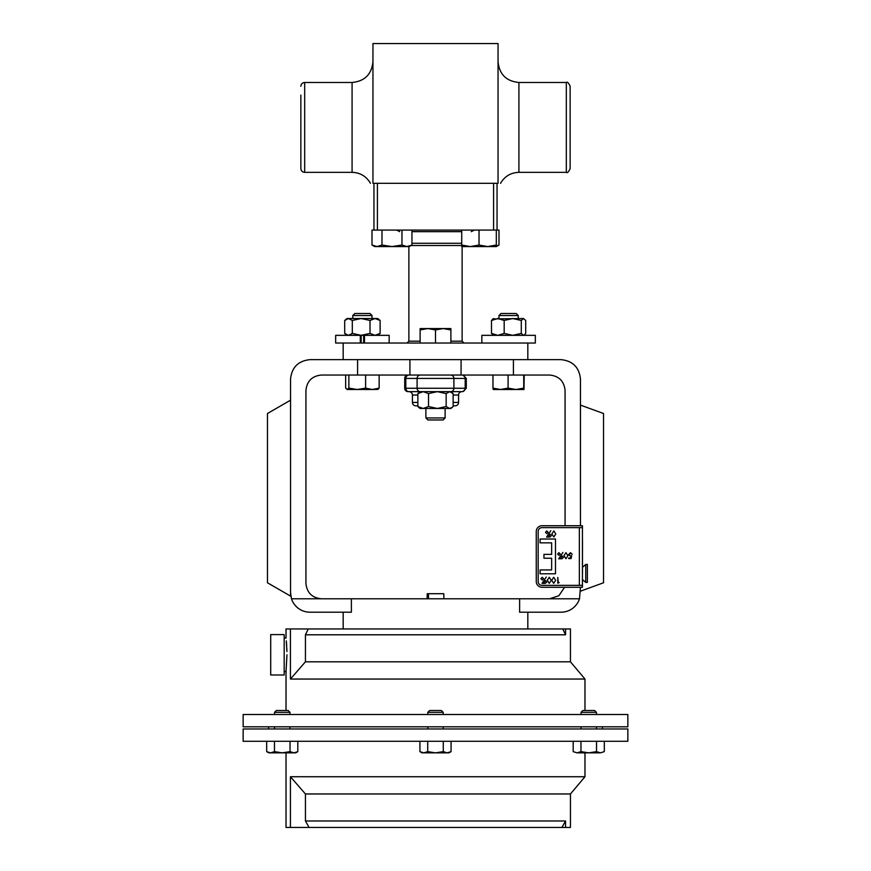 <?xml version="1.0" encoding="UTF-8"?>
<svg xmlns="http://www.w3.org/2000/svg" width="871" height="871" viewBox="0 0 871 871"><rect width="100%" height="100%" fill="white"/><g stroke="black" fill="none" stroke-linecap="round" stroke-linejoin="round"><path stroke-width="1.31" d="M582.492 539.715L582.427 581.49M425.886 417.938L445.114 417.938L443.089 419.974L427.911 419.974L425.886 417.938L425.886 408.466M445.114 417.938L445.114 408.466L445.114 417.938M408.107 391.656L423.186 391.656L417.862 393.583L420.116 391.656L461.924 391.656L408.107 391.656A3.386 3.386 0 0 1 404.721 388.27L404.721 378.428A3.386 3.386 0 0 1 408.107 375.042M409.032 391.656A3.386 3.386 0 0 1 412.419 395.042L412.419 402.435A3.386 3.386 0 0 0 415.805 405.821L417.862 405.821L415.805 405.821M455.195 405.821L453.138 405.821L455.195 405.821A3.386 3.386 0 0 0 458.582 402.435L458.582 395.042L453.138 395.042M438.276 408.445L449.654 408.466L452.234 407.378L449.654 408.466L450.884 408.466L453.138 406.539L453.138 393.583L449.654 391.656L461.968 391.656A3.386 3.386 0 0 0 458.582 395.042M372.951 43.55L372.951 183.302C370.175 183.302 370.175 183.302 372.951 183.302L498.049 183.302C500.825 183.302 500.825 183.302 498.049 183.302L498.049 43.55L372.951 43.55M570.146 127.416L570.146 168.528C568.611 172.001 567.337 173.275 566.324 172.349L566.324 82.484C567.337 81.558 568.611 82.821 570.146 86.294L570.146 127.416M300.854 86.294C301.083 83.975 302.357 82.712 304.676 82.484L304.676 172.349C302.357 172.12 301.083 170.847 300.854 168.528L300.854 95.102M580.456 525.725L580.456 379.037C579.226 367.344 572.759 360.888 561.066 359.647L309.934 359.647C298.241 360.888 291.774 367.344 290.544 379.037L290.544 592.813L291.491 598.78A19.391 19.391 0 0 0 309.934 612.204L351.383 612.204L351.383 598.78L579.509 598.78L580.456 587.272M481.848 343.032L481.848 335.335L535.338 335.335L535.338 343.032L335.662 343.032L335.662 335.335L360.311 335.335L360.311 343.032M352.788 315.52L354.824 313.484L369.99 313.484L372.026 315.52L352.788 315.52L352.788 318.536M498.974 315.52L501.01 313.484L516.176 313.484L518.212 315.52L498.974 315.52L498.974 318.536M286.309 640.882L286.929 651.519M286.886 649.94L286.82 648.449M286.668 645.509L286.494 642.972M270.707 634.6L270.707 674.992L284.175 674.992L284.175 634.6L270.707 634.6M243.151 741.275L627.849 741.275L627.849 728.962L243.151 728.962L243.151 741.275M309.096 827.45L305.438 820.983L305.438 793.971L570.451 793.971L570.451 827.45L290.424 827.45L290.424 776.736L305.438 793.971L290.424 776.736L584.974 776.736L584.974 752.849M290.424 827.45L286.026 827.45L286.026 752.849M288.911 712.336L274.55 712.336L274.55 714.503L274.55 712.336L276.379 710.496L288.105 710.496L289.945 712.336L288.911 712.336M427.803 712.336L429.643 710.496L441.357 710.496L443.197 712.336L427.803 712.336L427.803 714.503M581.055 712.336L582.895 710.496L594.621 710.496L596.45 712.336L581.055 712.336L581.055 714.503M243.151 726.817L243.151 714.503L627.849 714.503L627.849 726.817L243.151 726.817M584.974 679.042L290.424 679.042L290.424 628.949L562.764 628.949L565.562 634.796L565.562 628.949L570.451 628.949L570.451 661.808L584.974 679.042L584.974 710.496M286.962 654.796L286.026 671.541L286.026 710.496M290.424 628.949L286.026 628.949L286.026 638.051L284.175 638.051M428.565 598.78L428.434 593.706L443.775 593.706L443.905 598.78M427.226 593.706L428.434 593.859L427.226 593.706L427.095 598.78M585.748 568.164L585.748 582.405L587.37 582.405L587.37 564.441L585.748 564.441L585.748 568.164M351.383 598.78L321.323 598.78C312.036 597.8 306.908 592.672 305.928 583.396L305.928 390.426C306.908 381.15 312.036 376.022 321.323 375.042L549.677 375.042C558.964 376.022 564.092 381.15 565.072 390.426L565.072 525.725M513.411 375.042L513.411 359.647M564.571 587.272L558.91 595.71L549.677 598.78M357.589 375.042L357.589 359.647M579.509 598.78A19.391 19.391 0 0 1 561.066 612.204L519.617 612.204L519.617 598.78M409.925 375.042L409.925 359.647M461.075 375.042L461.075 359.647M290.544 592.813L290.544 596.102L267.462 582.775L267.462 413.507L290.544 400.181M580.456 405.113L603.538 413.507L603.538 582.775L580.456 591.18M428.434 593.859L427.226 593.859M565.562 634.796L305.438 634.796L305.438 661.808L290.424 679.042M305.438 634.796L308.236 628.949M570.451 661.808L305.438 661.808M562.764 628.949L565.562 628.949M278.23 752.511L274.463 751.64L270.576 752.849L266.678 751.64L266.678 741.275M600.424 752.849L604.322 751.64L600.424 752.849L596.537 751.64L588.752 752.849L580.968 751.64L577.081 752.849L573.194 751.64L577.081 752.849L600.424 752.849L604.322 751.64L604.322 741.275M596.537 741.275L596.537 751.64M573.194 741.275L573.194 751.64L577.081 752.849M580.968 741.275L580.968 751.64M443.285 741.275L443.285 751.64L435.5 752.849L427.715 751.64L423.829 752.849L419.931 751.64L419.931 741.275M427.715 741.275L427.715 751.64M451.069 741.275L451.069 751.64L447.171 752.849L443.285 751.64M419.931 751.64L422.021 752.849L448.979 752.849L451.069 751.64M274.463 741.275L274.463 751.64L282.248 752.849L290.032 751.64L290.032 741.275M297.806 741.275L297.806 751.64L293.919 752.849L290.032 751.64M266.678 751.64L268.769 752.849L295.726 752.849L297.806 751.64M305.438 820.983L565.562 820.983L565.562 827.45M565.562 820.983L561.904 827.45M363.643 343.032L363.643 335.335L364.503 335.335L364.503 343.032M361.171 343.032L361.171 335.335L360.311 335.335M364.503 335.335L389.152 335.335L389.152 343.032M492.703 318.938L523.504 318.536L525.703 320.463L525.703 333.419L523.983 335.335M493.694 318.536L491.484 320.463L497.831 318.536L504.178 320.463L504.178 333.419L512.736 335.335L521.294 333.419L523.504 335.335M504.178 320.463L512.736 318.536L521.294 320.463L521.294 333.419M521.294 320.463L523.504 318.536M493.694 335.335L491.484 333.419L497.831 335.335L504.178 333.419M491.484 320.463L491.484 333.419M370.012 333.419L375.063 335.335L380.115 333.419L380.115 320.463L375.063 318.536L361.16 318.536L370.012 320.463L370.012 333.419L361.16 335.335L352.309 333.419L348.498 335.335L344.698 333.419L347.017 335.335M370.012 320.463L375.063 318.536L377.796 318.536L380.115 320.463M344.698 333.419L344.698 320.463L347.017 318.536L361.16 318.536L352.309 320.463L352.309 333.419M363.643 335.335L361.171 335.335M344.698 320.463L348.498 318.536L352.309 320.463M380.115 333.419L377.796 335.335M497.047 183.302L497.047 230.086L498.996 230.086L498.996 245.034L496.318 246.232M493.999 246.58L496.318 246.58L496.318 245.034L487.673 246.58L479.028 245.034L470.373 246.58L461.728 245.034L461.728 246.58L496.318 246.58L498.996 245.034M377.415 183.302L377.415 230.086L493.585 230.086L493.585 183.302M461.728 230.086L461.728 245.034M479.028 230.086L479.028 245.034M496.318 230.086L496.318 245.034M381.988 230.086L381.988 245.034L377.001 246.58L372.004 245.034L372.004 230.086L373.953 230.086L373.953 183.302M411.95 230.086L411.95 245.034L406.953 246.58L401.967 245.034L391.972 246.58L381.988 245.034M401.967 230.086L401.967 245.034M372.004 245.034L374.682 246.58L409.272 246.58L411.95 245.034M450.884 329.946L450.884 328.563L443.197 328.563L450.884 329.946L450.884 343.032M435.5 329.946L443.197 328.563L427.803 328.563L435.5 329.946L435.5 343.032M420.116 329.946L427.803 328.563L420.116 328.563L420.116 343.032M377.415 230.086L373.953 230.086M497.047 230.086L493.585 230.086M498.049 61.612C499.29 74.296 506.247 81.243 518.92 82.484L518.92 172.349C510.787 172.632 504.668 176.29 500.553 183.302L500.52 183.302M500.531 389.5L523.972 389.5L523.732 388.128L515.915 389.5L508.098 388.128L500.531 389.5L492.964 388.128L493.204 389.5L500.531 389.5M524.222 375.042L523.983 389.5M508.098 375.042L508.098 388.128M492.964 375.042L492.964 388.128M523.732 375.042L523.732 388.128M347.017 389.5L357.241 389.5L348.868 388.128L347.017 389.5M377.546 389.5L379.146 388.128L372.374 389.5L378.047 389.359M372.374 389.5L357.241 389.5L365.613 388.128L372.374 389.5M347.268 389.5L345.667 388.128L345.667 375.042M379.146 375.042L379.146 388.128M365.613 375.042L365.613 388.128M348.868 375.042L348.868 388.128M461.924 391.656L462.893 391.656L461.924 391.656A3.386 3.266 90 0 0 465.19 388.27L465.19 378.428L404.721 378.428M445.114 408.466L437.329 408.466L428.51 406.539L423.186 408.466L417.862 406.539L418.766 407.378L417.862 406.539L417.862 393.583M428.51 406.539L428.51 393.583L437.329 391.656L446.159 393.583L449.654 391.656M428.51 393.583L423.186 391.656M449.654 408.466L446.159 406.539L437.329 408.466L420.116 408.466L418.766 407.378L420.116 408.466M446.159 406.539L446.159 393.583M582.427 527.63L582.427 585.366L541.991 585.366A3.822 3.822 0 0 1 538.169 581.545L538.169 531.441A3.822 3.822 0 0 1 541.991 527.63L582.427 527.63L582.427 525.725L541.991 525.725A5.727 5.727 0 0 0 536.264 531.441L536.264 581.545A5.727 5.727 0 0 0 541.991 587.272L582.427 587.272L582.427 585.366M582.427 539.715L582.492 573.423M551.648 569.95L540.107 569.95L540.107 573.793L555.491 573.793L555.491 539.018L540.107 539.018L540.107 542.862L551.648 542.862L551.648 554.37L543.95 554.37L543.95 558.224L551.648 558.224L551.648 569.95M546.607 537.069L550.799 530.7L547.032 536.503L548.904 536.329L550.004 534.261L551.321 535.621L549.993 536.993L546.607 537.069M548.142 532.301L546.814 533.662L545.475 532.301L546.814 530.929L548.142 532.301M553.836 530.929L555.763 533.956L553.836 536.993L551.844 533.956L553.836 530.929M558.725 558.801L562.927 552.432L559.149 558.224L561.022 558.061L562.122 555.981L563.45 557.342L562.111 558.725L558.725 558.801M560.26 554.021L558.932 555.393L557.603 554.021L558.932 552.66L560.26 554.021M565.954 552.66L567.881 555.687L565.954 558.725L563.962 555.687L565.954 552.66M571.06 558.572L568.698 558.572L568.698 557.984L570.657 557.984L570.973 556.46L568.48 554.685L570.494 552.66L572.247 554.283L570.461 553.248L568.992 554.707L570.385 555.981L571.659 555.687L571.06 558.572M542.034 583.418L546.237 577.059L542.459 582.851L544.331 582.677L545.431 580.609L546.759 581.97L545.42 583.341L542.034 583.418M543.569 578.649L542.241 580.01L540.913 578.649L542.241 577.277L543.569 578.649M549.263 577.277L551.191 580.304L549.263 583.341L547.271 580.304L549.263 577.277M553.706 577.277L555.633 580.304L553.706 583.341L551.713 580.304L553.706 577.277M559.182 582.601L557.778 583.2L557.778 577.429L558.3 582.601L559.182 582.601M412.419 402.435L417.862 402.435M453.138 402.435L458.582 402.435M417.862 395.042L412.419 395.042M304.676 82.484L352.08 82.484L352.08 172.349C360.213 172.632 366.332 176.29 370.447 183.302M461.728 245.513L411.123 245.513M420.116 341.182L408.88 341.182L407.029 343.032M461.728 243.27L411.95 243.27M461.728 231.653L411.95 231.653M321.323 598.78L291.491 598.78M462.12 246.58L462.12 341.182L450.884 341.182M404.721 388.27L466.279 388.27L466.279 378.428L465.19 378.428A3.386 3.266 90 0 0 461.924 375.042M450.645 391.656A3.386 3.266 -90 0 0 453.9 388.27L453.9 378.428A3.386 3.266 90 0 0 450.645 375.042M420.355 391.656A3.386 3.266 -90 0 1 417.1 388.27L417.1 378.428A3.386 3.266 90 0 1 420.355 375.042M409.076 391.656A3.386 3.266 -90 0 1 405.81 388.27L405.81 378.428A3.386 3.266 -90 0 1 409.076 375.042M579.346 585.366L579.346 527.63M352.08 82.484C364.753 81.243 371.71 74.296 372.951 61.612M304.676 172.349L352.08 172.349M518.92 172.349L566.324 172.349M408.88 246.58L408.88 341.182M343.174 343.032L343.174 359.647M471.287 231.653L474.379 230.086M518.212 315.52L518.212 318.536M274.55 726.817L274.55 728.962M443.197 726.817L443.197 728.962M596.45 726.817L596.45 728.962M268.54 728.962L268.54 726.817M443.197 712.336L443.197 714.503M596.45 712.336L596.45 714.503M343.174 628.949L343.174 612.204M582.492 579.574L585.748 582.405M582.492 567.271L585.748 564.441M527.826 628.949L527.826 612.204M289.945 712.336L289.945 714.503M602.46 728.962L602.46 726.817M570.451 793.971L584.974 776.736M581.055 726.817L581.055 728.962M427.803 726.817L427.803 728.962M289.945 726.817L289.945 728.962M284.175 671.541L286.026 671.541M372.026 315.52L372.026 318.536M399.713 231.653L396.621 230.086M527.826 343.032L527.826 359.647M462.12 341.182L463.971 343.032M518.92 82.484L566.324 82.484M466.279 388.27L462.893 391.656M466.279 378.428L462.893 375.042M450.884 391.656L452.234 392.745"/></g></svg>
